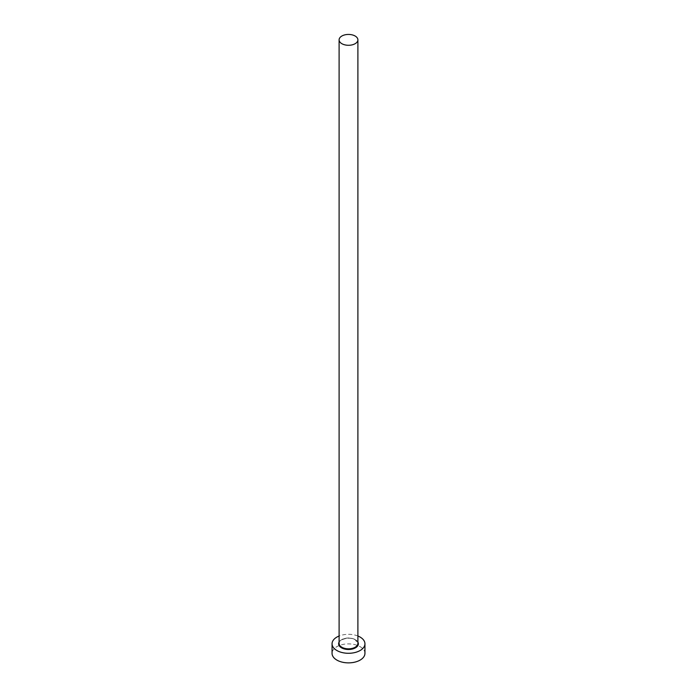 <?xml version="1.0" encoding="UTF-8"?>
<svg xmlns="http://www.w3.org/2000/svg" width="697" height="697" viewBox="0 0 697 697"><rect width="100%" height="100%" fill="white"/><g stroke="black" fill="none" stroke-linecap="round" stroke-linejoin="round"><path stroke-width="0.52" stroke-dasharray="3.48 2.61" d="M364.94 653.385A16.44 9.488 0 0 0 360.122 646.677A16.44 9.488 0 0 0 342.21 644.612A16.44 9.488 0 0 0 332.06 653.385M357.892 636.012A16.44 9.488 0 0 0 339.108 636.012M339.108 642.059A9.863 5.698 180 0 1 355.47 639.768A9.863 5.698 180 0 1 357.892 642.059M355.139 639.576A9.392 5.419 0 0 0 344.902 638.4A9.392 5.419 0 0 0 339.108 643.409C336.764 641.676 347.019 635.35 355.235 639.794L357.892 643.409A9.392 5.419 0 0 0 355.139 639.576"/><path stroke-width="1.05" d="M341.861 43.693A9.392 5.419 0 0 0 352.098 44.869A9.392 5.419 0 0 0 357.892 39.86A9.392 5.419 0 0 0 355.139 36.026A9.392 5.419 0 0 0 344.902 34.85A9.392 5.419 0 0 0 339.108 39.86A9.392 5.419 0 0 0 341.861 43.693M339.108 636.012A16.44 9.488 0 0 0 332.06 643.793A16.44 9.488 0 0 0 336.878 650.51A16.44 9.488 0 0 0 354.79 652.566A16.44 9.488 0 0 0 364.94 643.793A16.44 9.488 0 0 0 360.122 637.084A16.44 9.488 0 0 0 357.892 636.012M332.06 643.793L332.06 653.385A16.44 9.488 0 0 0 336.878 660.094A16.44 9.488 0 0 0 354.79 662.15A16.44 9.488 0 0 0 364.94 653.385L364.94 643.793M357.892 642.059A9.863 5.698 180 0 1 353.632 648.654A9.863 5.698 180 0 1 341.53 647.827A9.863 5.698 180 0 1 339.108 642.059M339.108 39.86L339.108 643.409A9.392 5.419 0 0 0 341.861 647.252A9.392 5.419 0 0 0 352.098 648.419A9.392 5.419 0 0 0 357.892 643.409L357.892 39.86"/></g></svg>
